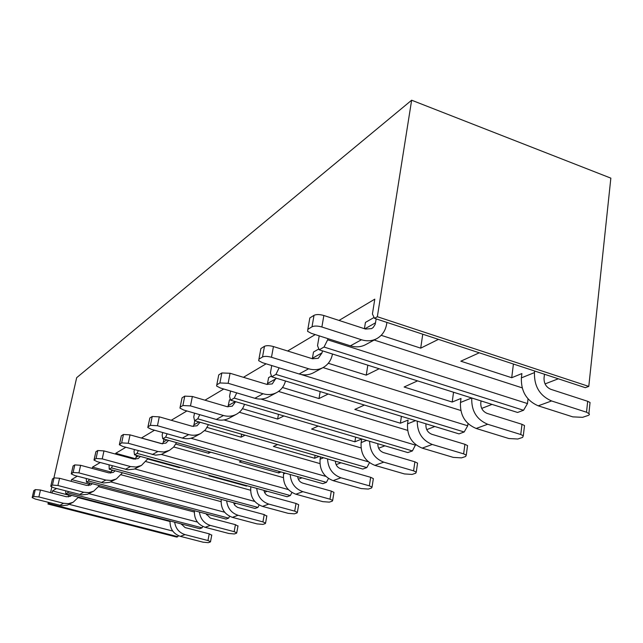 <?xml version="1.0" encoding="UTF-8"?>
<svg xmlns="http://www.w3.org/2000/svg" width="643" height="643" viewBox="0 0 643 643"><rect width="100%" height="100%" fill="white"/><g stroke="black" fill="none" stroke-linecap="round" stroke-linejoin="round"><path stroke-width="0.96" d="M287.654 350.998L315.231 334.593M460.782 410.475L323.059 367.587M492.048 404.399L481.695 408.401M312.337 358.722L313.503 352.018L318.84 348.972M328.3 363.271L366.245 375.142L379.145 368.752M417.556 380.881L404.109 386.998L452.198 402.044L461.015 398.443L460.468 402.478L471.657 397.961M243.448 377.304L266.114 363.817M407.59 430.352L278.532 391.434M434.821 426.51L426.743 429.637M267.287 384.506L268.621 377.61L271.459 375.994M282.486 387.504L319 398.564L328.187 394.006M364.412 405.05L354.823 409.414L400.396 423.215L408.104 420.064L407.541 423.858L415.531 420.635M204.988 400.187L223.772 389.007M361.02 447.93L239.333 412.267M384.9 445.808L378.623 448.235M227.976 406.874L229.447 399.946L230.371 399.424M242.435 408.715L277.623 419.067L283.909 415.957M318.172 426.084L311.606 429.066L354.904 441.805L361.696 439.032L361.133 442.609L366.606 440.399M171.239 420.273L186.904 410.949M319.892 463.579L204.651 430.641M340.975 462.783L336.136 464.648M207.142 427.442L241.085 437.176L245.079 435.198M277.583 444.546L273.412 446.443L314.628 458.266L319.024 456.466M162.333 443.799L141.492 437.971L154.513 430.223M283.314 477.596L173.763 446.989M302.025 477.829L298.344 479.252M175.812 444.096L208.589 453.283L210.751 452.214M241.655 460.886L239.397 461.915L278.724 472.943L281.112 471.962M135.577 458.748L115.716 453.307L125.819 447.295M250.545 490.223L146.114 461.634M267.247 491.276L264.522 492.329M147.826 459.006L179.493 467.702L180.185 467.357M209.642 475.45L208.919 475.78L246.51 486.1L247.282 485.786M111.215 472.131L92.528 467.107L100.236 462.518M221.039 501.644L121.222 474.815M236.005 503.348L234.06 504.096M89.176 484.243L71.55 479.59L77.281 476.182M194.307 512.029L98.7 486.767M207.785 514.247L206.499 514.754M69.147 495.271L52.485 490.93L56.56 488.503M169.993 521.513L78.229 497.634M182.178 524.149L181.422 524.439M339.022 320.439L374.789 299.156L372.418 314.017L374.499 318.341L585.323 387.681L588.787 386.411L610.85 178.143L411.641 100.212L76.67 377.682L53.883 477.974M324.032 347.043L319.169 349.808L517.567 412.46L523.547 410.274L324.032 347.043L327.665 339.809L527.477 403.571L523.547 410.274M327.866 338.628L327.665 339.809M588.787 386.411L377.345 316.726L374.499 318.341M377.345 316.726L411.641 100.212M178.36 535.659L177.854 536.696L48.812 503.549L47.968 504.032L48.338 502.4M50.556 492.642L51.81 487.097M48.812 503.549L49.214 502.625M52.485 490.93L52.011 493.02M65.666 490.882L65.851 493.864L199.7 528.707L202.079 527.839L67.716 492.803L65.851 493.864M67.716 492.803L68.254 491.557M71.55 479.59L71.164 481.334M86.275 478.569L86.459 482.146L226.031 519.078L228.651 518.121L88.509 480.98L86.459 482.146M88.509 480.98L89.224 479.348M92.528 467.107L92.238 468.425M109.077 464.905L109.222 469.197L255.038 508.468L257.931 507.415L111.496 467.903L109.222 469.197M111.496 467.903L112.429 465.813M115.716 453.307L115.547 454.087M134.403 449.666L134.033 451.402L134.516 454.818L287.132 496.734L290.339 495.56L137.055 453.371L134.516 454.818M137.055 453.371L138.253 450.727M162.695 432.538L162.157 435.198L162.775 438.743L322.834 483.673L326.419 482.363L165.621 437.127L162.775 438.743M165.621 437.127L167.156 433.792M194.516 413.152L193.76 416.977L194.564 420.667L362.805 469.06L366.831 467.59L197.771 418.842L194.564 420.667M197.771 418.842L199.732 414.663M230.572 391.032L229.559 396.345L230.572 400.187L407.847 452.584L412.396 450.92L234.229 398.113L230.572 400.187M234.229 398.113L236.737 392.873M271.74 365.554L270.43 372.795L271.716 376.798L458.989 433.88L464.182 431.983L275.911 374.411L271.716 376.798M275.911 374.411L279.126 367.828M319.209 335.863L317.529 345.645L319.169 349.808M177.854 536.696L176.761 537.098L47.968 504.032M528.032 398.909L527.477 403.571M468 423.584L467.71 425.787L464.182 431.983M415.667 444.618L412.396 450.92M369.476 462.695L366.831 467.59M328.46 478.496L326.419 482.363M291.914 492.514L290.339 495.56M259.137 505.028L257.931 507.415M229.575 516.273L228.651 518.121M202.77 526.432L202.079 527.839M558.309 378.791L545.055 383.911M522.148 387.842L374.178 340.034M479.276 352.806L460.83 361.189L511.715 377.722L521.899 373.559L521.377 377.875L534.462 372.594C534.092 386.314 539.79 395.766 551.565 400.959L538.223 405.829C526.585 400.726 520.967 391.41 521.377 377.875M364.428 328.702L365.441 322.4L374.081 317.473M381.195 335.316L420.707 348.152L438.43 339.367M69.235 504.353L172.718 531.046M89.023 493.671L197.441 522.06M59.799 505.35L63.536 503.292L68.488 503.654L73.189 502.223L67.443 505.101L61.889 505.72L35.341 499.056L32.166 497.642L33.685 496.509L35.277 489.612L40.469 490.022L38.877 496.935L33.685 496.509M68.311 496.918L69.364 494.78M71.622 495.367L70.352 496.316L66.438 496.766L40.469 490.022M63.536 503.292L38.877 496.935M73.189 502.223L78.526 497.16M174.655 522.188C175.692 528.594 179.148 532.734 185.039 534.622L207.962 540.538L210.518 541.655L210.277 542.009L208.316 542.668L203.084 542.194L180.337 536.342C173.297 533.851 169.865 528.731 170.041 520.991M181.213 523.9L185.071 527.573L209.232 533.843L211.732 535.241M32.222 497.409L33.758 490.77L35.277 489.612M179.493 467.702L179.598 467.196M208.589 453.283L208.895 451.691M241.085 437.176L241.639 434.21M277.623 419.067L278.467 414.349M319 398.564L320.182 391.571M366.245 375.142L367.828 365.176M420.707 348.152L422.748 334.215M386.901 322.424L386.652 324.048C385.47 330.799 382.111 335.694 376.573 338.748L365.328 344.809C360.723 347.116 355.748 347.453 350.403 345.83L311.325 333.339L307.611 331.346L307.836 329.345L312.024 326.789L314.017 315.327C316.34 314.25 319.619 314.314 323.855 315.504L321.886 327.006C317.642 325.816 314.355 325.744 312.024 326.789M246.51 486.1L246.607 485.602M250.883 486.775L251.413 486.928M278.724 472.943L278.998 471.367M283.772 472.709L283.555 473.939L285.444 473.176M314.628 458.266L315.118 455.34M320.479 456.884L320.093 459.182L323.582 457.776M354.904 441.805L355.643 437.16M400.396 423.215L401.425 416.334M452.198 402.044L453.548 392.246M511.715 377.722L513.419 364.026M534.654 371.011L534.462 372.594M79.547 494.507L83.662 492.249L88.83 492.634L93.725 491.156L87.52 494.266L81.733 494.901L54.02 487.844L50.757 486.349L52.429 485.079L54.068 477.862L59.55 478.271L57.918 485.505L52.429 485.079M88.477 485.602L90.124 483.118M89.506 482.957L89.377 483.536M92.319 483.697L90.743 484.959L86.66 485.425L59.55 478.271M83.662 492.249L57.918 485.505M93.725 491.156L99.44 485.578M101.313 482.555L105.862 480.064L111.255 480.49L116.367 478.955L109.632 482.338L103.595 482.981L74.62 475.474L71.26 473.899L73.117 472.468L74.805 464.897L80.608 465.299L78.928 472.886L73.117 472.468M110.692 473.119L111.536 471.094L113.064 470.234M111.794 469.888L111.536 471.094M115.137 470.789L113.232 472.444L108.964 472.91L80.608 465.299M105.862 480.064L78.928 472.886M116.367 478.955L122.5 472.774M125.417 469.326L130.473 466.553L136.123 467.027L141.46 465.436L134.122 469.133L127.812 469.776L97.455 461.762L93.999 460.099L96.064 458.475L97.8 450.518L103.973 450.912L102.237 458.893L96.064 458.475M135.295 459.271L136.067 457.31L138.542 455.919M136.477 455.357L136.067 457.31M140.415 456.434L138.149 458.572L133.688 459.046L103.973 450.912M130.473 466.553L102.237 458.893M141.46 465.436L148.059 458.531M152.262 454.593L157.913 451.49L163.836 452.021L169.43 450.365L161.385 454.424L155.614 455.156L122.893 446.483L119.349 444.739L121.656 442.866L123.448 434.483L130.031 434.869L128.246 443.268L121.656 442.866M162.695 443.823L163.362 441.982L167.011 439.933M163.957 439.073L163.362 441.982M168.562 440.367L165.926 443.107L161.248 443.59L130.031 434.869M157.913 451.49L128.246 443.268M169.43 450.365L173.642 447.126L176.536 442.609M182.339 438.084L188.696 434.596C192.972 435.745 197.007 435.367 200.793 433.462L194.323 436.951C190.569 438.839 186.574 439.217 182.339 438.084L151.427 429.355L147.802 427.515L148.003 426.799L150.398 425.345L152.23 416.479L159.287 416.849L157.455 425.73L150.398 425.345M193.374 426.486L193.937 424.806L199.025 421.953M194.741 420.723L193.937 424.806M200.086 422.258L197.071 425.77L192.161 426.253L159.287 416.849M188.696 434.596L157.455 425.73M200.793 433.462L205.422 429.821L208.461 424.669M216.281 419.453L223.475 415.499C227.992 416.752 232.244 416.375 236.214 414.373L228.884 418.328C224.946 420.305 220.742 420.683 216.281 419.453L183.649 410.009L179.944 408.088L180.177 407.188L182.885 405.532L184.774 396.136L192.361 396.482L190.489 405.902L182.885 405.532M235.635 401.69L232.244 406.191L227.075 406.673L192.361 396.482M223.475 415.499L190.489 405.902M236.214 414.373C240.257 412.195 243.014 408.835 244.501 404.302M254.861 398.274L263.091 393.757C267.866 395.123 272.351 394.754 276.538 392.648L268.163 397.165C264.024 399.239 259.587 399.608 254.861 398.274L220.324 387.986L216.57 386.001L216.812 384.844L219.914 382.955L221.851 372.956L230.065 373.261L228.152 383.284L219.914 382.955M276.016 378.108L272.278 383.911L266.821 384.377L230.065 373.261M263.091 393.757L228.152 383.284M276.538 392.648C281.104 390.164 284.085 386.282 285.476 380.986M299.124 373.977L308.616 368.769C313.688 370.264 318.43 369.91 322.842 367.7L313.189 372.9C308.825 375.086 304.139 375.448 299.124 373.977L262.448 362.692L258.679 360.675L258.928 359.164L262.513 356.978L264.482 346.296C266.499 345.387 269.489 345.476 273.436 346.553L271.483 357.267C267.528 356.19 264.53 356.093 262.513 356.978M322.392 350.829L322.047 352.854L318.261 358.312L312.482 358.77L273.436 346.553M308.616 368.769L271.483 357.267M322.842 367.7C328.059 364.83 331.266 360.265 332.463 354.012M376.187 318.896L375.174 324.369L373.245 327.424L371.614 328.613L365.489 329.039L323.855 315.504M350.403 345.83L361.479 339.753L321.886 327.006M361.479 339.753C366.888 341.409 371.919 341.079 376.573 338.748M199.418 512.037C200.407 518.901 204.032 523.354 210.301 525.411L234.148 531.665L236.753 532.814L236.471 533.24L234.325 533.963L228.804 533.473L205.141 527.3C197.61 524.551 194.033 519.03 194.427 510.719M206.154 513.821L210.293 518.041L235.434 524.672L237.966 526.159M226.649 500.825C227.574 508.211 231.384 513.034 238.079 515.284L262.931 521.907L265.567 523.105L265.254 523.603L262.883 524.391L257.039 523.9L232.388 517.358C224.303 514.32 220.581 508.324 221.248 499.37M233.602 502.697L234.864 505.414L237.58 507.415L264.225 514.585L266.789 516.184M256.742 488.391C257.586 496.372 261.597 501.612 268.766 504.096L294.711 511.137L297.371 512.367L297.018 512.961L294.398 513.837L288.193 513.339L262.473 506.387C253.897 503.091 250.014 496.685 250.81 487.169M263.943 490.368C264.498 493.237 266.073 495.102 268.678 495.97L296.013 503.453L298.673 504.699L298.593 505.173M290.178 474.51C290.901 483.182 295.129 488.897 302.853 491.662L329.98 499.177L332.664 500.439L332.262 501.162L329.345 502.135L322.73 501.636L295.852 494.218C286.874 490.705 282.783 483.954 283.555 473.939M297.669 476.608C298.087 479.911 299.767 482.073 302.716 483.11L331.29 491.099L333.974 492.377L333.878 492.956M327.544 458.917C328.107 468.385 332.576 474.671 340.935 477.773L369.347 485.835L372.04 487.121L371.582 487.989L368.318 489.082L361.245 488.584L333.09 480.634C323.686 476.889 319.354 469.744 320.093 459.182M335.389 461.176C335.598 464.969 337.374 467.493 340.726 468.747L370.665 477.307L373.35 478.609L373.237 479.332M369.596 441.283C369.926 451.675 374.644 458.636 383.758 462.156L413.586 470.837L416.262 472.139L415.732 473.2L412.059 474.43L404.455 473.931L374.917 465.379C365.031 461.369 360.434 453.781 361.133 442.609M377.859 443.718C377.754 448.099 379.619 451.048 383.469 452.592L414.888 461.819L417.556 463.129L417.428 464.037M417.259 421.165C417.259 432.651 422.266 440.415 432.273 444.466L463.643 453.87L466.271 455.156L465.669 456.482L461.497 457.872L453.275 457.382L422.218 448.131C411.809 443.815 406.915 435.721 407.541 423.858M426.028 423.833L425.939 424.484C425.698 429.267 427.675 432.546 431.871 434.298L464.921 444.297L467.541 445.599L467.389 446.74M471.761 397.993C471.287 410.773 476.592 419.525 487.675 424.259L520.758 434.515L523.298 435.761L522.598 437.409L517.824 439.008L508.886 438.534L476.158 428.463C465.162 423.785 459.93 415.121 460.468 402.478M481.052 400.927L480.795 402.896C480.602 408 482.716 411.504 487.145 413.409L521.987 424.308L524.519 425.57L524.342 427.024M551.565 400.959L586.52 412.219L589.342 413.899L589.326 414.703L588.393 415.37L582.59 417.323L572.8 416.873L538.223 405.829M544.476 374.242L544.042 378.004C543.898 383.477 546.172 387.255 550.866 389.328L587.678 401.304L590.049 402.486L589.856 404.351M50.821 486.068L52.388 479.164L54.068 477.862M71.341 473.561L73.093 465.966L74.805 464.897M94.095 459.681L95.895 451.707L97.8 450.518M119.461 444.209L121.318 435.809L123.448 434.483M147.938 426.848L149.843 417.982L152.23 416.479M180.12 407.22L182.057 397.832L184.774 396.136M216.787 384.86L218.741 374.901L221.851 372.956M260.616 350.049L260.889 348.546L264.482 346.296M309.492 319.868L309.83 317.947L314.017 315.327M110.765 481.912L224.656 512.238M134.749 468.908L254.765 501.452M161.329 454.44L288.289 489.564M190.923 438.245L325.856 476.407M223.989 419.943L368.326 461.803M260.962 399.054L415.587 445.165M300.828 374.427L467.71 425.787M207.962 540.538L209.232 533.843M185.039 534.622L180.337 536.342M33.87 490.488L32.279 497.369M228.402 405.452L235.282 401.586M267.552 383.461L275.895 378.775M312.426 358.255L322.047 352.854M364.822 328.822L375.568 322.786M234.148 531.665L235.434 524.672M210.301 525.411L205.141 527.3M262.931 521.907L264.225 514.585M238.079 515.284L232.388 517.358M294.711 511.137L296.013 503.453M268.766 504.096L262.473 506.387M329.98 499.177L331.29 491.099M302.853 491.662L295.852 494.218M369.347 485.835L370.665 477.307M340.935 477.773L333.09 480.634M413.586 470.837L414.888 461.819M383.758 462.156L374.917 465.379M463.643 453.87L464.921 444.297M432.273 444.466L422.218 448.131M520.758 434.515L521.987 424.308M487.675 424.259L476.158 428.463M586.52 412.219L587.678 401.304M52.525 478.826L50.885 486.02M73.093 465.966L71.405 473.505M95.895 451.707L94.167 459.632M121.318 435.809L119.534 444.16M149.843 417.982L148.003 426.799M182.057 397.832L180.177 407.188M218.741 374.901L216.812 384.844M260.889 348.546L258.928 359.164M309.83 317.947L307.836 329.345M265.567 523.105L266.853 515.79M236.753 532.814L238.023 525.837M466.271 455.156L467.541 445.599M523.298 435.761L524.519 425.57M588.908 413.393L590.049 402.486M416.262 472.139L417.556 463.129M372.04 487.121L373.35 478.609M297.371 512.367L298.673 504.699M332.664 500.439L333.974 492.377M210.518 541.655L211.78 534.976"/></g></svg>
